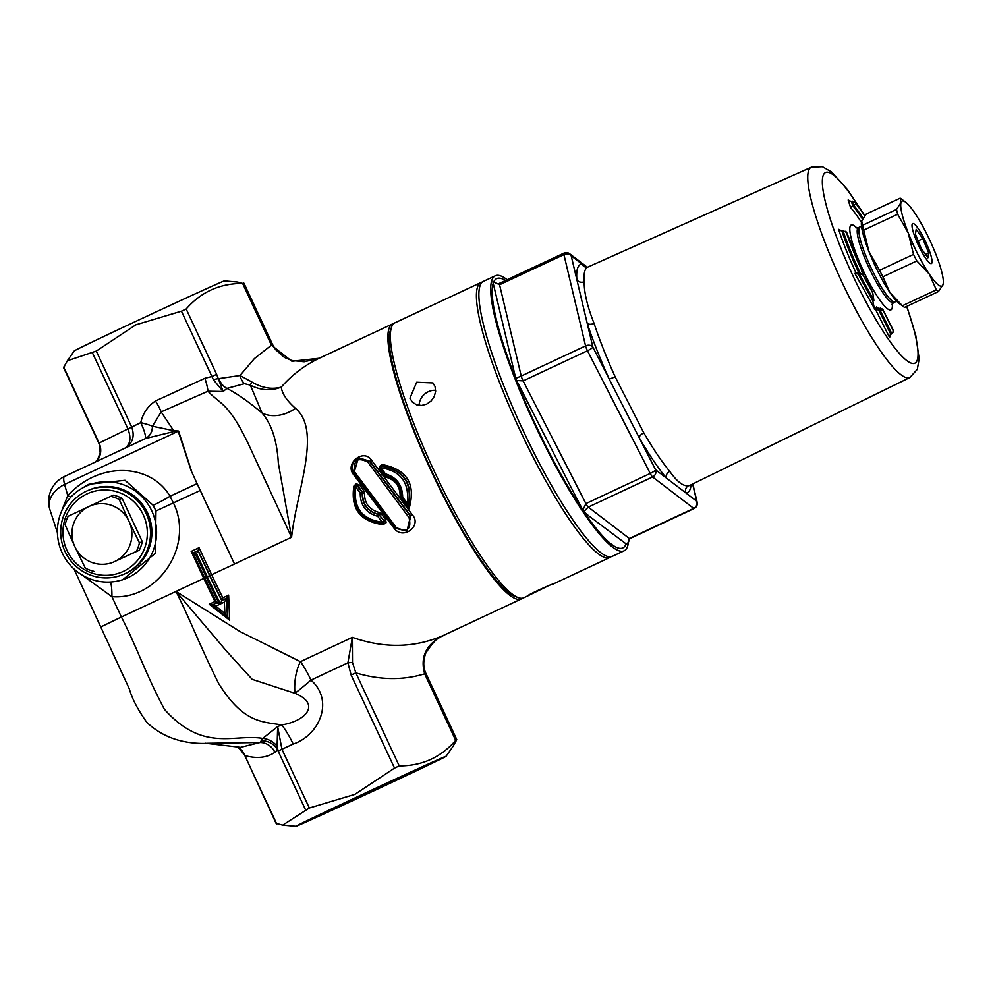 <?xml version="1.0" encoding="UTF-8"?>
<svg xmlns="http://www.w3.org/2000/svg" width="993" height="993" viewBox="0 0 993 993"><rect width="100%" height="100%" fill="white"/><g stroke="black" fill="none" stroke-linecap="round" stroke-linejoin="round"><path stroke-width="1.49" d="M123.231 571.434A42.786 42.091 68 0 1 63.093 528.735A42.786 42.091 68 0 1 129.115 497.803A42.786 42.091 68 0 1 123.231 571.434M124.857 573.755A45.554 44.809 -112 0 0 146.679 514.548A45.554 44.809 -112 0 0 88.514 490.257A45.554 44.809 -112 0 0 64.086 549.29A45.554 44.809 -112 0 0 122.71 574.686A45.554 44.809 -112 0 0 124.857 573.755M88.514 490.257L89.891 489.686A45.554 44.809 68 0 1 148.056 513.989A45.554 44.809 68 0 1 126.248 573.197A45.554 44.809 68 0 1 124.1 574.128L122.71 574.686M87.694 507.088L90.462 505.797A30.411 29.914 68 0 1 128.308 519.885L119.234 499.479A38.653 38.019 -112 0 0 110.744 496.326L113.612 495.159A38.653 38.019 68 0 1 122.089 498.325L142.297 541.657A38.653 38.019 68 0 1 139.281 550.209L113.363 562.137A30.411 29.914 68 0 1 75.518 548.049L74.202 545.231A30.411 29.914 68 0 1 87.694 507.088L68.157 516.273A38.653 38.019 -112 0 0 65.128 524.825L74.202 545.231M110.744 496.326L90.462 505.797M122.089 498.325L119.234 499.479M116.131 560.846L136.413 551.363A38.653 38.019 -112 0 0 139.442 542.811L129.624 522.703A30.411 29.914 68 0 1 116.131 560.846L113.363 562.137M139.281 550.209L136.413 551.363M128.308 519.885L129.624 522.703M75.518 548.049L85.336 568.157A38.653 38.019 -112 0 0 93.814 571.31M142.297 541.657L139.442 542.811M391.503 327.256L390.274 330.83A149.074 26.873 64.9 0 0 432.563 472.854A149.074 26.873 64.9 0 0 514.61 596.259L518.135 597.6A151.842 27.37 -115.1 0 1 434.574 471.911A151.842 27.37 -115.1 0 1 391.503 327.256A151.842 27.37 -115.1 0 1 394.953 322.799L481.022 282.484A151.842 27.37 64.9 0 0 520.642 431.595A151.842 27.37 64.9 0 0 609.839 557.483A151.842 27.37 64.9 0 0 610.98 556.738M547.875 586.044L523.77 597.798A151.842 27.37 -115.1 0 1 518.135 597.6M482.325 282.074A151.842 27.37 64.9 0 0 481.257 282.372A151.842 27.37 64.9 0 0 481.022 282.484M409.948 398.218L416.663 382.231L432.96 382.938L435.033 386.476L435.629 391.366L434.276 396.468L431.161 400.961L426.692 404.126L421.553 405.467L416.551 404.784L412.455 402.227L409.948 398.218M528.202 595.726C524.093 596.669 550.705 584.194 553.287 583.971L609.839 557.483M435.666 390.348A14.076 11.928 -42.1 0 0 419.17 405.392M507.162 279.716A151.842 27.37 64.9 0 0 495.308 275.793A151.842 27.37 64.9 0 0 547.553 450.698A151.842 27.37 64.9 0 0 624.125 550.792A151.842 27.37 64.9 0 0 628.693 539.435M495.308 275.793L483.479 281.329A151.842 27.37 64.9 0 0 523.1 430.441A151.842 27.37 64.9 0 0 612.296 556.341L624.125 550.792M849.226 201.294A84.988 15.317 64.9 0 0 848.159 200.003L848.643 200.735M852.813 205.812L850.567 207.438L848.159 200.003L851.435 201.703L852.466 201.231L853.794 205.34L852.813 205.812L851.473 201.691M840.128 230.873L838.613 229.346A84.988 15.317 64.9 0 0 855.879 272.578L854.886 273.423L873.257 306.39M876.918 307.867L876.471 306.974L875.528 309.481L889.616 337.595L890.324 334.753M864.729 215.866A79.552 14.336 64.9 0 0 856.053 203.776L853.794 205.34M856.053 203.776L864.915 215.63M864.891 215.667A80.656 14.535 -115.1 0 0 855.792 202.957L852.49 201.207M893.03 330.346L882.926 309.704L893.129 330.073L892.98 332.407L889.666 335.547L889.616 337.595M882.827 309.977L878.693 309.953L880.17 308.103L879.649 309.506L891.851 333.735M880.17 308.103L882.74 309.233L893.315 330.359L892.98 332.407M875.528 309.481L878.693 309.953M879.215 308.562L876.707 307.532M839.37 230.339L838.613 229.346L841.915 230.997L842.97 230.513L846.694 232.585A79.552 14.336 64.9 0 0 863.525 273.584L864.295 272.926L872.152 291.805L862.607 274.329L863.339 273.696A80.656 14.535 -115.1 0 1 846.297 232.176L845.614 231.27L846.595 232.263M863.339 273.696L859.082 273.385A82.816 14.932 -115.1 0 1 841.915 230.997L841.952 230.984M863.525 273.584L863.14 272.765M861.825 271.474L864.158 272.467L872.822 293.332L873.865 300.395L872.822 300.891L858.225 274.118L859.106 273.373M872.152 291.805L872.822 293.332M862.607 274.329L858.25 274.105M855.879 272.578L859.082 273.385M854.886 273.423L858.225 274.118M874.523 309.468L872.822 300.879M587.173 267.216L581.935 264.026A125.999 22.715 64.9 0 0 576.859 279.666L587.198 323.246A125.999 22.715 64.9 0 0 609.243 379.152L655.603 469.788A5.524 1.03 152.9 0 1 650.241 473.45A5.524 0.993 64.9 0 0 652.6 476.963A5.524 5.126 -52.6 0 0 655.603 469.788L666.34 478.005A5.524 4.481 140.2 0 1 669.754 471.377A120.488 21.722 -115.1 0 1 643.812 432.874A5.524 2.408 -30.2 0 0 639.207 437.739A125.999 22.715 64.9 0 0 666.34 478.005L685.964 493A5.524 5.424 84.6 0 1 688.521 485.726C683.296 486.508 677.04 481.717 669.754 471.377M581.935 264.026A5.524 5.424 -95.4 0 0 587.384 267.216L587.744 267.117A120.488 21.722 -115.1 0 0 584.194 281.739A5.524 4.903 175.6 0 1 576.859 279.666L571.198 255.822A5.524 5.126 -52.6 0 0 569.634 253.736A5.524 5.524 0 0 0 563.937 253.128A5.524 0.993 64.9 0 0 563.925 254.618A5.524 4.109 -13.3 0 1 571.198 255.822L581.935 264.026M643.812 432.874L615.163 376.856L609.243 379.152L592.846 347.091A5.524 4.109 166.7 0 0 585.572 345.899A5.524 0.993 64.9 0 0 587.484 350.752A5.524 1.03 -27.1 0 0 592.846 347.091L587.198 323.246A5.524 3.016 161.8 0 0 594.075 323.408C587.322 306.303 584.033 292.414 584.194 281.739M697.16 502.247A5.524 4.109 166.7 0 0 696.714 501.217A5.524 5.126 127.4 0 1 693.71 508.379A5.524 0.993 64.9 0 0 694.132 508.515A5.524 5.524 0 0 0 697.16 502.247L692.816 483.926M627.576 544.549L629.785 538.653A5.524 0.993 -115.1 0 1 629.363 538.516L627.291 544.76L588.688 515.814M585.895 503.6L582.866 510.079L583.872 511.569L588.266 507.1A5.524 0.993 -115.1 0 1 585.895 503.6L523.15 380.902A5.524 0.993 -115.1 0 1 521.226 376.037L515.752 378.383L516.571 380.456L523.15 380.89L587.484 350.752L650.241 473.45L585.895 503.6M499.591 283.266C499.082 284.395 496.984 283.849 493.31 281.64L499.578 284.755A5.524 0.993 -115.1 0 1 499.591 283.266L563.937 253.128M575.903 496.848L582.879 510.067M583.872 511.569L588.7 515.814M516.571 380.456L575.915 496.848M492.888 281.962L515.752 378.383M493.968 282.26L493.074 281.391M927.896 257.832L921.268 248.473L915.422 234.224L916.191 229.321L922.807 238.668L928.666 252.93L927.896 257.832L921.268 248.473L915.422 234.224L916.191 229.321L922.807 238.668L918.14 240.852L922.807 238.668L928.666 252.93L925.476 254.419L928.666 252.93L927.896 257.832M923.105 236.781A22.082 3.984 -115.1 0 1 931.906 262.922A22.082 3.984 -115.1 0 1 918.438 245.259A22.082 3.984 -115.1 0 1 913.486 223.599A22.082 3.984 -115.1 0 1 923.105 236.781M943.35 282.732L943.04 284.631A46.932 8.465 -115.1 0 1 929.287 274.118A46.932 8.465 -115.1 0 1 908.285 233.057A46.932 8.465 -115.1 0 1 901.036 202.522A46.932 8.465 -115.1 0 1 905.591 202.138A46.932 8.465 -115.1 0 1 914.801 213.036A46.932 8.465 -115.1 0 1 935.791 254.084A46.932 8.465 -115.1 0 1 943.35 282.732A46.932 8.465 -115.1 0 1 943.04 284.631L938.509 291.508L904.561 307.408A52.182 9.409 -115.1 0 1 903.68 306.812L899.137 303.448A46.932 8.465 -115.1 0 1 889.939 292.538A46.932 8.465 -115.1 0 1 868.937 251.49A46.932 8.465 -115.1 0 1 861.378 222.842A46.932 8.465 -115.1 0 1 861.403 222.556M929.287 274.118L936.337 289.844L902.389 305.745L889.939 292.538L882.889 276.811L916.837 260.911L929.287 274.118M901.036 202.522L896.518 209.399L862.569 225.299L861.701 220.942L866.219 214.066L900.167 198.166L901.036 202.522M908.285 233.057L913.51 254.407L879.562 270.307L868.937 251.49L863.711 230.14L897.672 214.24L908.285 233.057M863.711 230.14A52.182 9.409 -115.1 0 1 862.569 225.299M882.889 276.811A52.182 9.409 -115.1 0 1 879.562 270.307M903.68 306.812A52.182 9.409 -115.1 0 1 902.389 305.745M916.837 260.911A52.182 9.409 -115.1 0 1 913.51 254.407M897.672 214.24A52.182 9.409 -115.1 0 1 896.518 209.399M900.167 198.166A52.182 9.409 -115.1 0 1 901.061 198.761L905.591 202.138M938.509 291.508A52.182 9.409 -115.1 0 1 936.337 289.844M381.175 787.176L426.047 765.615L409.575 772.852L315.96 816.954L381.175 787.176M357.145 796.907A82.816 0.782 -25 0 1 446.068 756.306A82.816 0.782 -25 0 1 371.332 792.004A82.816 0.782 -25 0 1 295.964 826.3A82.816 0.782 -25 0 1 357.145 796.907M67.375 360.769L74.276 350.901A82.816 0.782 -25 0 1 135.482 321.533A82.816 0.782 -25 0 1 224.381 280.907L237.637 282.062L242.627 283.427C219.825 283.427 201.008 291.942 186.175 308.997L181.446 311.181L135.904 324.798L96.271 351.075L67.375 360.769L63.738 367.224L64.657 366.851M522.455 598.208A151.842 27.37 -115.1 0 1 521.313 598.953A151.842 27.37 -115.1 0 1 432.116 473.065A151.842 27.37 -115.1 0 1 392.496 323.954A151.842 27.37 -115.1 0 1 392.731 323.842A151.842 27.37 -115.1 0 1 393.799 323.544M251.85 381.982A16.558 0.844 -60.1 0 0 250.348 385.135L262.028 412.976C271.623 424.073 277.059 440.78 278.338 463.11L291.582 537.275C296.758 490.145 322.017 430.788 295.467 408.334C286.828 400.713 282.086 393.65 281.255 387.133C271.66 389.678 261.854 387.965 251.85 381.982L239.983 375.515L254.407 358.585L271.412 345.179L291.917 361.266L319.15 358.274L304.193 361.775L291.719 360.484L284.383 357.418L275.495 349.524L272.628 344.658L271.412 345.179L242.627 283.427L243.546 283.055M218.87 378.569A16.558 12.462 -101.6 0 0 226.925 388.387L244.489 383.683A16.558 12.065 -90.1 0 1 239.983 375.515L218.286 378.693L216.635 374.336L211.919 376.521L213.396 379.748L223.189 391.503L218.286 378.693A5.524 1.043 163.9 0 0 213.396 379.748M277.717 823.768L282.707 825.146L309.332 808.004L354.873 794.388L394.519 768.098L399.236 765.913C422.037 765.926 440.842 757.398 455.688 740.356L456.606 739.984L452.969 746.438L446.068 756.306M456.606 739.984L455.688 740.356L424.669 673.825L425.873 673.304C423.055 667.308 423.068 660.469 425.91 652.786C439.787 632.044 442.58 637.729 442.965 635.644L443.598 635.346C414.789 647.957 384.378 648.628 352.354 637.345L347.898 662.803L351.125 675.041L394.519 768.098M128.246 577.492A50.295 49.476 68 0 1 119.135 580.706A50.295 49.476 68 0 1 65.377 558.711A50.295 49.476 68 0 1 68.07 500.36A50.295 49.476 68 0 1 81.761 488.419A50.295 49.476 68 0 1 150.787 508.875A50.295 49.476 68 0 1 128.246 577.492M237.004 746.835A16.558 15.019 -74.9 0 1 244.812 755.549L276.364 823.979M226.59 598.283L221.774 600.455L220.558 603.918L224.356 602.13L224.89 613.475L227.422 617.46L226.59 598.283L224.356 602.13M197.942 550.619L193.039 552.927L197.955 550.619L196.552 553.684L207.289 576.71L209.622 575.642L197.955 550.619L199.047 547.702L191.177 551.388L193.225 552.84M224.89 613.475L215.779 606.152L211.906 605.159L227.335 617.423M193.039 552.927L195.571 554.156L196.552 553.684M215.779 606.152L219.577 604.377L216.822 602.937L204.707 577.938A155.156 27.965 64.9 0 0 216.797 602.825M211.931 605.072L216.747 602.813L211.906 605.159M212.117 604.985L209.238 604.216L229.668 620.203L227.794 617.311L226.925 598.009L221.774 600.467M198.141 550.544L209.895 575.518L211.646 574.724L199.047 547.702M221.96 600.368L222.866 597.836A151.842 27.37 -115.1 0 1 211.646 574.724L234.509 564.012L200.263 490.455M226.925 598.009L228.626 595.142L222.866 597.836M229.668 620.203L228.626 595.142M217.057 602.652L214.997 601.522L209.238 604.216M244.489 383.683L250.348 385.135C260.7 390.448 270.99 391.118 281.242 387.133C292.19 374.671 305.037 364.965 319.783 358.001L392.496 323.954M293.208 744.042C319.212 735.391 334.604 700.822 310.97 680.106A27.605 4.977 64.9 0 0 300.432 661.673L240.083 631.585L176.009 591.418L226.193 650.75L252.197 679.361L294.971 693.3A27.605 1.576 139.7 0 0 310.97 680.106L347.898 662.803L352.49 662.443L352.354 637.345L300.432 661.673A27.605 11.345 -84 0 0 294.971 693.3C321.844 704.496 304.839 721.427 281.702 724.89L277.655 726.591L262.711 738.407A16.558 12.226 -142.3 0 1 277.121 746.153L277.655 726.591L281.938 749.268L293.208 744.042A27.605 4.977 64 0 0 281.702 724.89C261.991 721.7 243.26 722.916 218.77 683.693C199.667 645.524 191.81 623.194 176.009 591.418L121.394 617.001L111.911 596.669C158.222 600.368 194.479 545.48 173.452 503.017L170.026 496.289C151.73 464.525 100.678 459.734 67.785 495.594L60.809 513.096M371.779 460.553C364.232 447.98 344.397 462.961 353.409 474.406L394.258 528.437C403.195 540.428 422.348 525.719 412.269 514.722L371.779 460.553L369.632 461.46L358.324 458.083L353.88 473.326L354.824 472.184C353.16 460.082 357.53 456.768 367.906 462.217L369.632 461.46L410.494 516.273L409.066 517.676C411.661 529.393 407.378 532.67 396.232 527.531L395.053 528.127L353.942 473.376M382.28 464.587L379.338 466.524L379.624 469.875L384.639 476.851C395.413 479.445 400.564 486.334 400.092 497.53L408.979 508.9C416.141 484.236 407.242 469.466 382.28 464.587L381.92 466.077C404.288 470.123 413.125 483.467 408.446 506.095L408.471 506.12M359.59 485.018L356.251 483.79L353.893 486.036C350.479 508.764 360.236 521.635 383.174 524.639L386.091 522.715L385.619 519.438L381.051 513.642L379.041 512.413C369.259 509.719 364.419 503.314 364.493 493.186L363.872 490.927L359.59 485.018L357.927 485.937L362.246 491.907L363.872 490.927M88.861 484.249L125.019 480.302L153.071 505.189L155.975 510.948L155.28 553.424L122.561 579.838L119.135 580.706M110.409 582.01A16.558 2.743 -88.4 0 1 111.911 596.669L81.798 574.835M70.913 497.071A16.558 3.525 39.6 0 1 67.785 495.594L64.57 484.447L178.194 431.223L191.177 470.756L211.174 513.977M49.762 509.21A27.605 20.121 -15.5 0 1 49.65 508.85A27.605 20.121 -15.5 0 1 64.57 484.447A27.605 4.977 64.9 0 1 64.545 476.454L145.512 438.534L173.328 431.682A16.558 8.18 81.9 0 0 173.651 430.664L152.463 426.233A16.558 13.927 -115.8 0 1 145.375 438.596A16.558 13.927 -115.8 0 1 145.226 438.67L64.582 476.441A27.605 4.977 64.9 0 0 64.545 476.454A27.605 27.605 0 0 0 49.65 508.838L57.42 532.745M402.661 497.195L401.184 497.468L407.986 506.256L407.242 503.141L402.661 497.195C402.475 485.093 396.716 477.31 385.396 473.86L384.85 475.411C395.872 478.452 401.321 485.8 401.209 497.443L401.197 497.456M408.979 508.9L408.011 506.269C412.778 483.628 403.915 470.297 381.449 466.263A1.651 1.626 -112 0 0 380.12 468.808M384.763 475.324L380.133 468.87L381.92 466.077L380.865 466.387A1.651 1.651 0 0 0 380.133 468.87L384.825 475.411C395.822 478.452 401.284 485.8 401.184 497.468M385.396 473.847L381.101 467.79C400.887 470.992 409.6 482.784 407.242 503.141M380.381 469.217L379.624 469.875M401.569 497.294L400.092 497.53M385.197 475.287L384.639 476.851M367.906 462.217L409.066 517.676M395.115 528.152L406.919 531.205L410.494 516.273L412.269 514.722M396.232 527.531L354.824 472.184M358.945 457.847L370.041 461.298L410.841 516.124L406.845 531.243M353.409 474.406L354.153 473.735M394.941 527.991L394.258 528.437M364.493 493.186L362.544 493.062L362.246 491.907L360.236 493.062L362.197 493.211A1.651 1.626 -112 0 0 361.862 492.069L357.542 486.098A1.651 1.626 -112 0 0 354.675 486.595L355.891 487.017L357.927 485.937L355.618 485.552A1.651 1.651 0 0 0 354.662 486.607L353.471 493.111L354.265 501.937L356.847 508.553L364.481 517.514L370.997 521.275L382.541 523.559A1.651 1.626 -112 0 0 383.807 520.915L382.342 522.256L382.528 523.559A1.651 1.651 0 0 0 383.124 523.435L385.619 519.438M381.051 513.642L379.562 514.908L378.209 514.424L377.712 516.323L379.202 515.057A1.651 1.626 -112 0 0 378.209 514.424C367.472 511.432 362.135 504.357 362.197 493.211L362.544 493.062C362.507 504.196 367.844 511.271 378.532 514.287L379.041 512.413M360.236 493.062C360.236 505.238 366.057 512.996 377.712 516.323L382.342 522.256C361.849 519.339 353.024 507.597 355.891 487.017L360.236 493.062M354.675 486.595C351.584 508.242 360.869 520.568 382.541 523.559M354.774 486.309L353.893 486.036M383.174 524.639L383.062 523.46M181.446 311.181L211.919 376.521L204.893 378.271A16.558 2.979 -108.3 0 1 207.959 391.205L223.189 391.503L226.925 388.387C236.905 393.513 248.61 401.718 262.028 412.989A33.129 25.694 142 0 0 295.467 408.334M124.981 448.153C132.764 443.226 134.974 436.15 131.635 426.916L96.271 351.075M92.473 352.887L127.836 428.728C131.386 437.839 130.393 444.33 124.87 448.203M207.276 743.273L260.079 742.491A16.558 15.603 -113.9 0 1 274.9 752.346L277.531 749.727A16.558 15.131 28.2 0 0 261.159 740.84L260.079 742.491L240.591 747.332M309.332 808.004L281.938 749.268L278.139 751.068L277.121 746.153M101.311 626.695L121.394 617.001C137.555 648.603 144.519 671.553 164.354 709.213C203.304 752.905 234.199 733.542 262.711 738.407L261.159 740.84M145.524 438.521L145.412 438.571A16.558 13.877 64.2 0 0 152.637 426.233M173.328 431.682L178.194 431.223A16.558 12.028 165.7 0 0 178.579 431.036L173.651 430.664L161.151 411.896L207.959 391.205C220.098 404.399 228.551 402.45 248.349 443.945L291.582 537.275L234.509 564.012M191.364 470.67L178.579 431.036M204.893 378.271L155.467 400.998A16.558 2.942 -122.6 0 1 161.151 411.896L152.463 426.233A16.558 1.725 12.8 0 0 140.77 422.633L99.101 443.064L63.738 367.224M399.236 765.913L355.842 672.869L351.125 675.041M521.313 598.953L443.598 635.346C426.245 643.948 419.94 656.783 424.669 673.825C402.972 680.441 380.021 680.118 355.842 672.869L352.49 662.443M200.263 490.43L197.073 483.591M197.086 483.616L191.177 470.756M207.5 743.273L209.113 743.31C183.717 744.514 162.976 737.576 146.902 722.482C137.89 709.796 132.044 698.638 129.363 689.018L74.016 569.001M850.567 207.438A75.058 13.53 -115.1 0 1 861.415 222.345L861.378 222.842M862.507 219.143A77.305 13.939 64.9 0 0 852.85 205.787M906.659 306.427A105.283 18.979 -115.1 0 1 895.264 348.531A105.283 18.979 -115.1 0 1 826.089 204.719A105.283 18.979 -115.1 0 1 858.548 206.407M856.86 228.005A46.832 8.441 64.9 0 0 850.145 226.466A46.832 8.441 64.9 0 0 863.972 272.119M864.245 272.69A46.832 8.441 64.9 0 0 892.273 303.622M853.757 205.365A77.305 13.939 -115.1 0 1 863.066 218.187M890.808 334.219L878.644 309.977M842.97 230.513A82.816 14.932 64.9 0 0 860.137 272.901L859.243 273.646L873.865 300.395M587.744 267.117L811.331 167.184A116.131 20.94 64.9 0 0 841.567 281.267A116.131 20.94 64.9 0 0 909.849 377.526L689.961 485.329A120.488 21.722 -115.1 0 1 688.521 485.726M692.63 484.013L696.714 501.217L685.964 493A125.999 22.715 64.9 0 0 691.091 484.77M615.163 376.856A120.488 21.722 -115.1 0 1 594.075 323.408M652.6 476.963L693.71 508.379L629.363 538.516L588.266 507.1L652.6 476.963M585.572 345.899L521.226 376.037L499.578 284.755L563.925 254.618L585.572 345.899M505.499 280.498A148.677 26.799 64.9 0 0 493.707 282M493.236 283.228A148.677 26.799 64.9 0 0 516.397 380.468A148.677 26.799 64.9 0 0 583.176 510.7M583.685 511.445A148.677 26.799 64.9 0 0 626.161 543.692M891.751 304.516L893.588 302.629A41.408 7.46 -115.1 0 1 870.96 271.846A41.408 7.46 -115.1 0 1 857.493 228.899A41.408 7.46 -115.1 0 1 858.448 227.633L855.842 227.831M858.448 227.633L860.087 226.863A41.408 7.46 64.9 0 0 870.898 267.527A41.408 7.46 64.9 0 0 895.227 301.86L896.53 301.053M216.635 374.336L186.175 308.997M276.799 824.153L244.812 755.549C256.666 758.888 266.695 757.833 274.9 752.346M155.467 400.998C147.734 406.211 142.843 413.423 140.77 422.633A16.558 2.991 64.9 0 1 145.065 438.745M96.222 461.621A16.558 15.603 -116.5 0 0 99.101 443.064L100.169 452.734L97.761 459.138L95.477 461.968M212.154 605.358L227.174 617.261M219.577 604.377A157.366 28.363 -115.1 0 1 206.296 577.169L204.67 577.951L193.014 552.964M193.089 553.039L204.695 577.938M220.558 603.918A157.366 28.363 64.9 0 1 207.289 576.71L206.296 577.169L195.571 554.156M221.724 600.517A155.156 27.965 -115.1 0 1 209.622 575.642M209.895 575.518A153.493 27.667 64.9 0 0 221.973 600.355M205.005 577.814L203.788 578.41A151.842 27.37 64.9 0 0 214.997 601.522M191.177 551.388L203.788 578.41L176.009 591.418M155.975 510.948L200.152 490.505M196.962 483.665L170.026 496.289A16.558 0.968 -30 0 1 153.071 505.189M401.234 497.493L407.937 506.145M379.202 515.057L384.154 520.766L379.202 515.057M278.139 751.068L305.534 809.804M863.376 273.149L846.694 232.387M629.785 538.665L694.132 508.515M587.273 267.216L569.634 253.736M893.588 302.629L895.227 301.86M860.087 226.863L861.539 226.379M811.331 167.184L822.415 166.7L831.687 172.037L847.476 189.651L860.41 208.977M909.849 377.526L917.321 369.322L919.17 358.783L915.745 335.373L906.832 306.341M272.628 344.658L243.98 283.228M295.964 826.3L282.707 825.146M456.743 739.512L425.873 673.304M63.602 367.695L98.816 443.226M81.761 488.419L88.973 484.187M406.919 531.205L395.053 528.127L353.88 473.326C350.79 466.362 352.267 461.286 358.324 458.083M236.595 746.773L239.673 748.809L243.893 754.345M205.452 743.223L240.666 747.344"/></g></svg>
